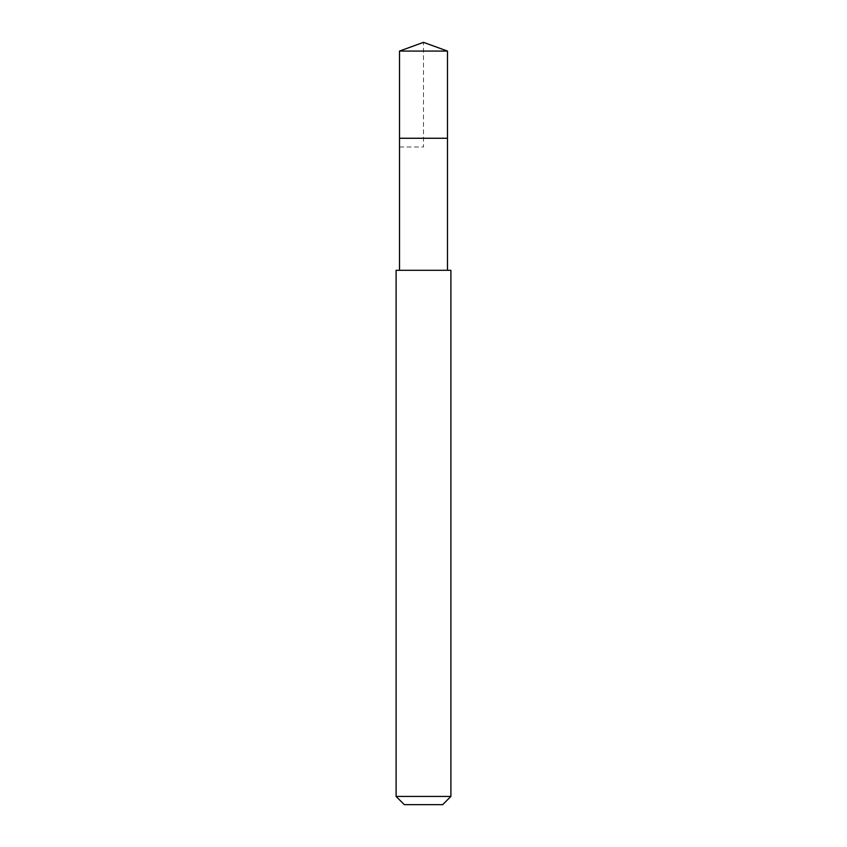 <?xml version="1.0" encoding="UTF-8"?>
<svg xmlns="http://www.w3.org/2000/svg" width="847" height="847" viewBox="0 0 847 847"><rect width="100%" height="100%" fill="white"/><g stroke="black" fill="none" stroke-linecap="round" stroke-linejoin="round"><path stroke-width="0.64" stroke-dasharray="4.24 3.18" d="M399.519 51.074L447.481 51.074M447.481 138.262L399.519 138.262L447.481 138.262M396.1 270.299L450.9 270.299M450.9 796.434L396.1 796.434M442.685 804.65L404.315 804.65M399.519 146.986L423.5 146.986L423.5 42.35"/><path stroke-width="1.27" d="M447.481 270.299L447.481 138.262L399.519 138.262L447.481 138.262L447.481 51.074L399.519 51.074L399.519 146.986M423.5 270.299L396.1 270.299L396.1 796.434L450.9 796.434L450.9 270.299L423.5 270.299M396.1 796.434L404.315 804.65L442.685 804.65L450.9 796.434M399.519 51.074L423.5 42.35L399.519 51.074L399.519 270.299M423.5 42.35L447.481 51.074"/></g></svg>
